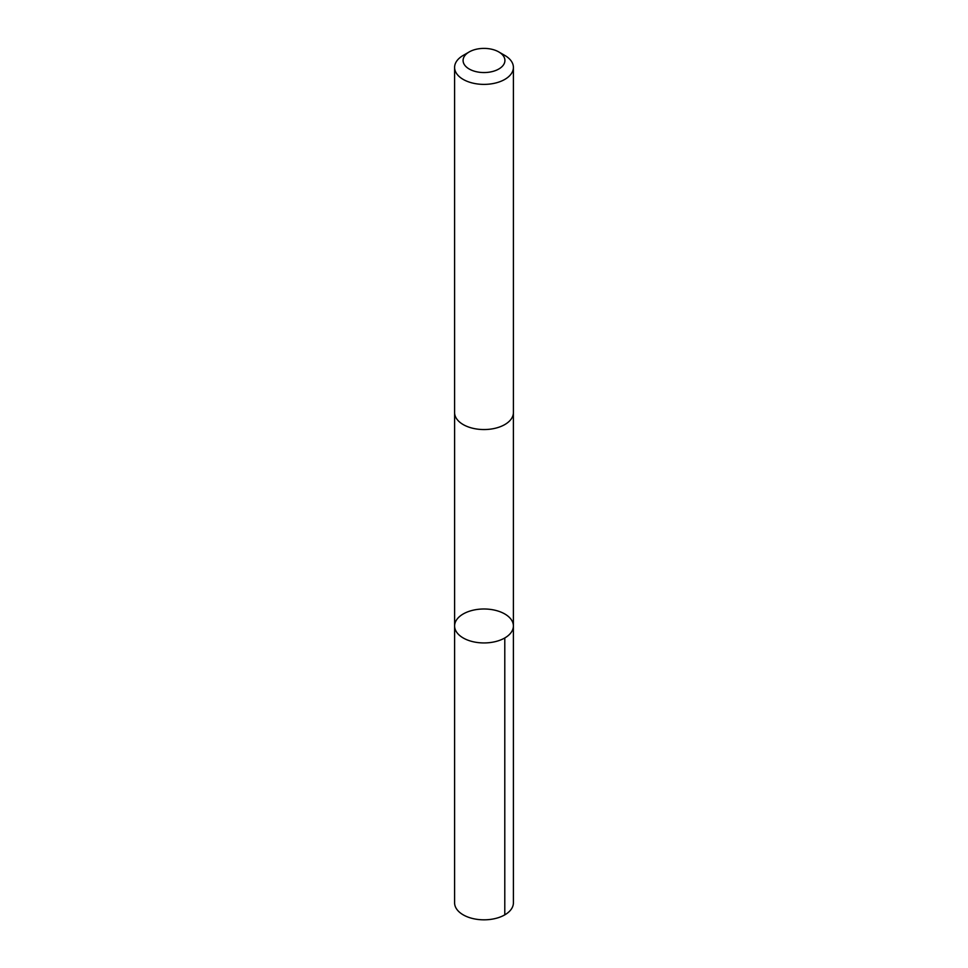 <?xml version="1.0" encoding="UTF-8"?>
<svg xmlns="http://www.w3.org/2000/svg" width="968" height="968" viewBox="0 0 968 968"><rect width="100%" height="100%" fill="white"/><g stroke="black" fill="none" stroke-linecap="round" stroke-linejoin="round"><path stroke-width="1.45" d="M456.146 631.39A29.391 16.976 180 0 1 454.609 625.969A29.391 16.976 180 0 1 484 608.993A29.391 16.976 180 0 1 513.391 625.969A29.391 16.976 180 0 1 488.767 642.716A29.391 16.976 180 0 1 456.146 631.39A29.391 16.976 180 0 1 454.609 625.969L454.597 902.854A29.403 16.976 0 0 0 456.146 908.274A29.403 16.976 0 0 0 488.767 919.6A29.403 16.976 0 0 0 513.403 902.854L513.391 625.969A29.391 16.976 180 0 1 488.767 642.716A29.391 16.976 180 0 1 456.146 631.39M469.214 51.933L463.212 55.406A29.403 16.976 0 0 0 454.597 67.409L454.597 412.574A29.403 16.976 0 0 0 484 429.55A29.403 16.976 0 0 0 513.403 412.574L513.403 67.409A29.403 16.976 0 0 0 511.854 61.976A29.403 16.976 0 0 0 504.788 55.406L498.786 51.933A20.909 12.076 0 0 0 469.214 51.933A20.909 12.076 0 0 0 467.133 67.615A20.909 12.076 0 0 0 493.632 71.196A20.909 12.076 0 0 0 503.82 56.616A20.909 12.076 0 0 0 498.786 51.933M454.597 67.409A29.403 16.976 0 0 0 484 84.385A29.403 16.976 0 0 0 513.403 67.409M504.788 637.96L504.788 914.857M454.609 413.082L454.609 625.969M513.391 413.082L513.391 625.969"/></g></svg>
